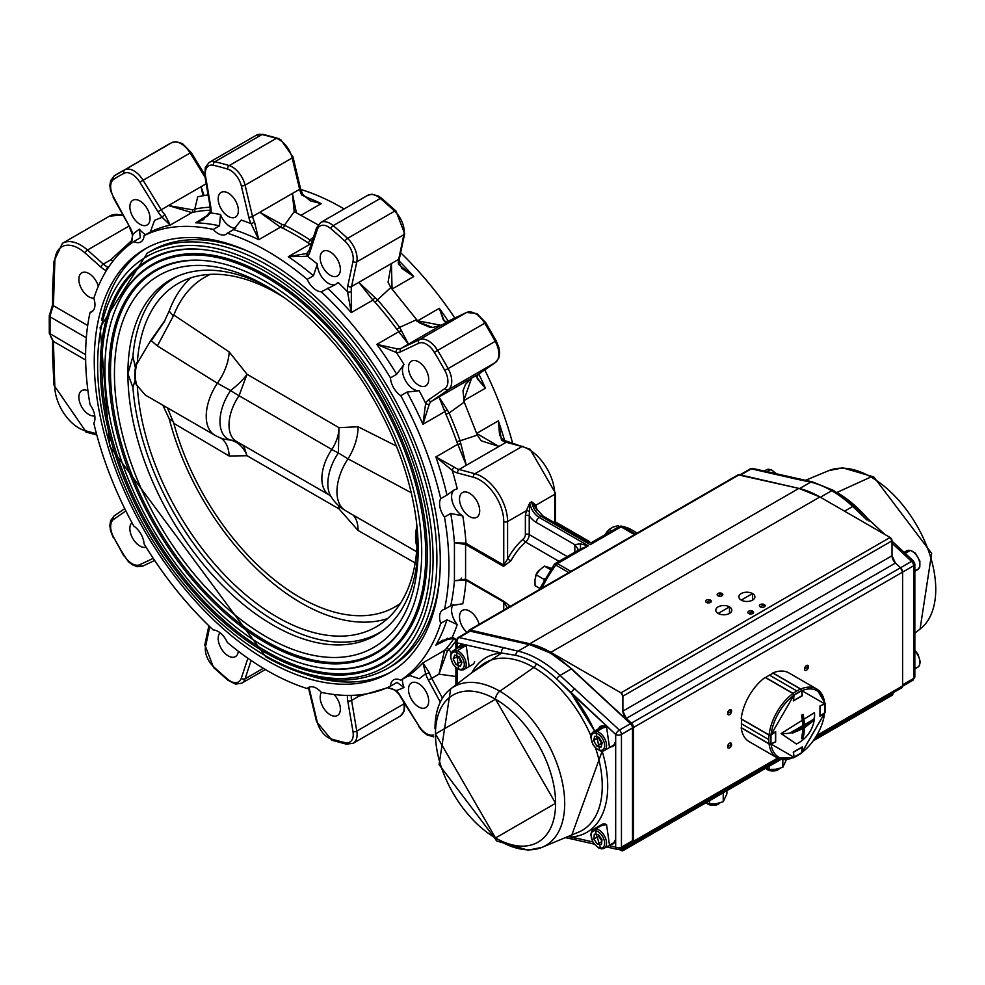 <?xml version="1.0" encoding="UTF-8"?>
<svg xmlns="http://www.w3.org/2000/svg" width="985" height="985" viewBox="0 0 985 985"><rect width="100%" height="100%" fill="white"/><g stroke="black" fill="none" stroke-linecap="round" stroke-linejoin="round"><path stroke-width="1.48" d="M467.506 544.163A198.207 114.432 60 0 1 467.161 545.382M472.357 546.958A204.831 118.262 60 0 1 472.024 548.189M487.304 555.589A214.767 123.999 60 0 1 486.885 556.771M491.441 557.978A220.345 127.213 60 0 1 491.047 559.172M492.672 558.692A221.12 127.668 60 0 1 492.266 559.874M496.871 561.118A227.646 131.436 60 0 1 496.477 562.312M500.54 563.235A232.608 134.292 60 0 1 500.158 564.43M501.784 563.949A233.383 134.748 60 0 1 501.39 565.144M502.682 564.467A239.909 138.516 60 0 1 502.35 565.698M490.345 594.275L491.047 593.856A239.909 138.516 60 0 1 490.973 593.906M344.147 208.955A256.9 148.329 -120 0 0 342.238 207.847A256.9 148.329 -120 0 0 302.296 189.92L301.114 190.597M454.848 318.02A256.9 148.329 -120 0 0 400.649 252.702M512.705 443.521A256.9 148.329 -120 0 0 484.78 369.88M503.754 610.121L503.754 602.02L507.595 608.09M442.425 640.225L435.875 645.113L452.238 637.196A2.721 1.711 115.2 0 0 453.002 638.539L455.993 640.336M445.934 648.93A2.721 2.179 -138.6 0 1 449.098 649.571L447.362 651.085L438.978 674.159L444.58 650.346L445.934 648.93A256.9 148.329 -120 0 0 453.691 638.883M453.174 604.482A15.637 9.025 60 0 0 457.249 624.576L446.956 619.787L440.714 623.394A256.9 148.329 60 0 1 400.76 680.229L407.014 676.621A256.9 148.329 -120 0 0 422.934 662.843L429.349 672.657A2.721 0.813 162.9 0 1 425.655 673.629L422.934 662.843L444.58 650.346A2.721 1.871 -134.1 0 1 447.362 651.085M454.541 489.717A15.637 9.025 60 0 0 452.546 502.436A15.637 9.025 60 0 0 462.802 515.931L450.724 513.468L444.481 517.076A256.9 148.329 60 0 1 444.481 609.333L450.724 605.726A256.9 148.329 -120 0 0 454.43 580.756L465.757 580.067L503.754 602.02A2.721 1.564 120 0 0 503.495 601.047L510.944 606.883M507.804 607.782A2.721 2.216 125.1 0 1 509.787 606.637M589.732 542.341A2.044 1.182 120 0 0 589.313 541.454A2.044 1.182 120 0 0 588.636 541.405L590.631 542.846M592.133 543.572L590.212 544.68L588.291 543.572M543.178 516.152L588.858 542.513L591.579 542.513L619.036 526.667A4.075 2.352 60 0 1 621.067 526.864L590.212 544.68L541.147 516.349A4.075 2.352 120 0 1 543.178 516.152L535.569 507.841L531.691 501.784L535.902 505.194L536.911 509.122A2.721 1.564 0 0 0 536.517 509.417M577.752 550.492L578.023 549.125L574.834 544.68L580.03 543.769L588.291 545.788L580.03 549.211A10.872 3.029 65.8 0 0 580.03 543.769M580.03 549.211L578.774 549.913M574.834 552.179L574.834 544.68L536.332 522.456A4.075 2.352 120 0 1 539.226 517.457L541.147 516.349A13.593 7.843 60 0 1 531.691 501.784L529.77 502.892L529.228 515.783A2.721 1.564 0 0 0 525.374 515.783L526.384 510.686L529.77 502.892A13.593 7.843 -120 0 0 539.226 517.457L588.291 545.788L557.436 563.605A4.075 2.352 120 0 0 555.836 565.094A85.018 49.09 120 0 0 541.885 588.107M502.793 439.889A2.721 1.416 124.4 0 0 501.439 440.024L498.348 420.854L499.604 435.05L502.793 439.889L530.102 449.258L555.491 493.239A2.721 1.564 180 0 1 554.69 494.347L535.902 505.194A2.721 2.118 -31.2 0 0 535.421 507.583M401.966 268.474L413.737 276.526L398.445 264.325A19.035 10.983 60 0 1 398.666 259.35L403.887 234.676A19.035 10.983 -120 0 0 394.64 211.159A323.511 186.781 -120 0 0 380.308 198.453A19.035 10.983 -120 0 0 377.255 196.274A19.035 10.983 -120 0 0 367.737 195.338L372.071 194.205L378.609 196.15L381.626 198.293A2.721 1.17 130.3 0 0 380.308 198.453L333.213 225.639A323.511 186.781 60 0 1 347.545 238.358L394.64 211.159A2.721 1.047 132.8 0 1 395.933 210.975L404.675 233.679A2.721 1.871 -168 0 1 403.887 234.676L356.792 261.875L351.571 286.536L391.427 263.524L392.067 288.962M401.991 268.486L399.245 263.229A2.721 1.379 174.6 0 1 398.445 264.325M396.906 329.421A256.9 148.329 -120 0 0 374.977 302.136A2.721 0.726 138.8 0 0 377.526 299.846A259.08 149.585 60 0 1 399.651 327.365L408.455 344.122L396.906 329.421L399.651 327.365L416.655 319.682L390.786 287.509L388.053 282.202L391.427 263.524L398.666 259.35A2.721 1.871 -168 0 0 399.442 258.353L399.245 263.229M416.754 319.817L417.591 320.864M448.261 321.122A256.9 148.329 60 0 0 439.298 308.317L443.398 320.051L445.565 321.504A2.721 2.068 94.5 0 0 444.592 321.738L439.298 308.317L417.665 320.802L441.071 325.296L432.686 327.463L416.901 321.356M441.071 325.296L401.215 348.308L419.376 339.714A19.035 10.983 60 0 1 428.426 340.909A19.035 10.983 60 0 1 437.623 350.414L484.719 323.228A19.035 10.983 -120 0 0 475.521 313.71A19.035 10.983 -120 0 0 466.471 312.528L441.071 325.296M396.709 374.263L404.022 364.438A15.637 9.025 60 0 0 405.697 380.973A15.637 9.025 60 0 0 419.167 390.688L407.014 392.104L400.76 395.711A15.637 9.025 60 0 1 390.466 377.871L396.709 374.263A256.9 148.329 -120 0 0 376.824 344.381L397.497 348.924A2.721 2.068 94.5 0 0 396.339 352.519L376.824 344.381L398.457 331.896A2.721 0.665 152.4 0 0 401.338 330.344M374.977 302.136L372.909 300.105L375.026 297.618L377.526 299.846L390.786 287.509M351.349 291.523A2.721 1.379 174.6 0 1 347.52 291.782A21.744 12.559 60 0 1 347.767 286.093A2.721 1.871 -168 0 0 351.571 286.536A19.035 10.983 -120 0 0 351.349 291.523L351.263 312.602L372.909 300.105L358.811 282.363L375.026 297.618M327.525 288.186A256.9 148.329 -120 0 1 351.263 312.602L347.52 291.782A265.063 153.032 60 0 0 338.064 282.387L335.466 284.579L321.282 291.794A256.9 148.329 60 0 1 390.466 377.871M307.849 252.948A2.721 2.192 45.7 0 0 307.492 253.207L307.492 253.207A2.721 2.192 45.7 0 0 307.468 256.272L288.273 256.728L307.332 253.379M310.878 245.105L307.997 242.741A2.721 1.453 123.3 0 0 309.992 239.946L312.159 241.867M318.081 224.814L294.244 211.64L284.443 225.196A259.08 149.585 60 0 1 297.224 232.066A259.08 149.585 60 0 1 309.992 239.946L313.525 237.077M330.283 275.283A14.27 8.237 60 0 1 320.95 262.712A14.27 8.237 60 0 1 323.142 251.274A14.27 8.237 60 0 1 330.283 251.975A14.27 8.237 60 0 1 339.603 264.559A14.27 8.237 60 0 1 337.412 275.985A14.27 8.237 60 0 1 330.283 275.283M335.934 284.283A15.637 9.025 60 0 1 323.93 279.666A15.637 9.025 60 0 1 317.355 264.029L313.464 275.714A256.9 148.329 -120 0 0 288.273 256.728L309.906 244.243A2.721 1.687 133.3 0 0 311.592 242.913M307.997 242.741A256.9 148.329 -120 0 0 295.34 234.923A256.9 148.329 -120 0 0 282.67 228.126A2.721 1.675 116.4 0 0 284.443 225.196L281.784 224.321A2.721 1.391 107.9 0 1 280.393 227.203L259.781 212.292L281.784 224.321M294.195 211.615L292.397 193.454L252.542 216.466A2.721 1.022 166.6 0 1 248.786 217.192L241.325 185.894A2.721 1.022 166.6 0 0 245.068 185.168L292.176 157.969A19.035 10.983 -120 0 0 279.346 139.759A19.035 10.983 -120 0 0 276.293 138.405A323.511 186.781 -120 0 0 261.961 134.563L214.865 161.749A2.721 1.958 102.8 0 0 213.499 165.308A16.314 9.419 -120 0 0 205.57 176.315A2.721 1.194 -9.7 0 1 204.818 175.662L205.323 167.253L209.251 162.39A19.035 10.983 60 0 1 214.865 161.749A323.511 186.781 60 0 1 229.197 165.591A19.035 10.983 60 0 1 232.251 166.945A19.035 10.983 60 0 1 245.068 185.168L252.542 216.466A19.035 10.983 -120 0 0 254.561 222.179L258.76 239.7L251.101 223.718A265.063 153.032 60 0 0 241.202 220.061L233.568 229.591L227.326 233.199A256.9 148.329 60 0 1 267.267 251.126A256.9 148.329 60 0 1 307.209 279.321L313.464 275.714M282.67 228.126L280.393 227.203L258.76 239.7A256.9 148.329 -120 0 0 233.568 229.591M300.45 188.258L302.58 194.267L301.656 194.981A19.035 10.983 60 0 1 299.637 189.28L292.176 157.969A2.721 1.022 166.6 0 0 292.988 156.96L300.45 188.258A2.721 1.022 166.6 0 1 299.637 189.28L292.397 193.454L296.387 212.674M254.561 222.179L251.101 223.718A21.744 12.559 60 0 1 248.786 217.192M203.242 219.778L210.261 211.59A2.721 1.736 6.1 0 0 211.049 212.994L195.756 222.819L203.772 219.47M228.286 216.392A14.27 8.237 60 0 1 218.965 203.821A14.27 8.237 60 0 1 221.145 192.383A14.27 8.237 60 0 1 228.286 193.097A14.27 8.237 60 0 1 237.607 205.668A14.27 8.237 60 0 1 235.415 217.106A14.27 8.237 60 0 1 228.286 216.392M235.858 228.089A15.637 9.025 60 0 1 220.505 214.521L219.507 225.824A256.9 148.329 -120 0 0 195.756 222.819L208.426 215.506M210.347 210.224A256.9 148.329 -120 0 0 193.762 212.132A2.721 2.179 78.6 0 0 194.784 209.079A259.08 149.585 60 0 1 210.162 207.207M193.762 212.132L191.841 212.612A2.721 1.871 74.1 0 0 192.604 209.83L194.784 209.079L197.751 196.754L208.081 194.858M172.129 142.48A2.721 2.216 63.2 0 0 171.969 142.554L175.933 141.643L182.434 143.588L191.152 152.466L190.13 152.983A19.035 10.983 -120 0 0 181.08 143.712A19.035 10.983 -120 0 0 171.882 142.603A323.511 186.781 -120 0 0 166.551 145.484L114.198 175.909A2.721 2.216 56.8 0 0 113.767 179.295A16.314 9.419 -120 0 0 113.657 197.296L110.554 190.807L109.852 185.5L110.652 180.563L114.198 175.909A2.721 2.216 56.8 0 1 114.285 175.859A323.511 186.781 60 0 1 119.456 172.683A323.511 186.781 60 0 1 124.787 169.802A19.035 10.983 60 0 1 133.985 170.91A19.035 10.983 60 0 1 143.034 180.181L161.195 209.731A19.035 10.983 -120 0 0 164.914 214.644L170.208 225.097L191.841 212.612L168.435 205.545L201.051 186.719L204.08 195.473M203.021 195.658L201.051 186.719L206.185 183.752M164.914 214.644A2.721 0.813 137.1 0 0 162.229 217.353A21.744 12.559 60 0 1 157.982 211.738L168.435 205.545L192.604 209.83M150.311 232.004A256.9 148.329 -120 0 1 170.208 225.097L162.229 217.353A265.063 153.032 60 0 0 154.546 220.406L150.311 232.004L144.069 235.612A256.9 148.329 60 0 1 213.252 229.431L219.507 225.824M130.734 243.701L132.482 238.505L132.224 233.962A2.721 0.813 -17.1 0 0 132.224 233.974A2.721 0.813 -17.1 0 0 132.901 234.282L130.968 243.529M139.956 224.284A14.27 8.237 60 0 1 130.636 211.713A14.27 8.237 60 0 1 132.815 200.275A14.27 8.237 60 0 1 139.956 200.977A14.27 8.237 60 0 1 149.277 213.56A14.27 8.237 60 0 1 147.097 224.999A14.27 8.237 60 0 1 139.956 224.284M145.78 234.615A15.637 9.025 60 0 1 139.39 229.16L140.326 237.754L133.775 241.559A15.637 9.025 60 0 0 140.855 241.941A15.637 9.025 60 0 0 144.069 235.612M113.115 260.914L110.579 259.917L113.263 260.717M123.039 215.69A36.704 21.19 -120 0 0 109.507 216.134L62.412 243.32A36.704 21.19 60 0 1 80.758 245.142A36.704 21.19 60 0 1 87.48 250.03L103.339 264.103L110.579 259.917L132.125 240.18M108.067 267.292A2.721 1.711 115.2 0 0 106.318 270.69A21.744 12.559 60 0 1 100.913 267.07A2.721 1.108 131.6 0 1 103.339 264.103A19.035 10.983 -120 0 0 108.067 267.292L108.399 267.452M53.412 289.208L52.611 288.002L54.015 261.222L54.815 262.404L53.412 305.695L87.702 325.493M302.58 194.267L310.176 200.817L321.233 203.624L301.656 194.981M476.752 433.523L498.927 446.464L466.311 465.302L456.843 441.92A256.9 148.329 -120 0 0 445.934 414.34L438.978 397.004L471.606 378.166L463.689 400.71M479.079 373.82A2.721 2.216 -124.7 0 1 478.969 373.906L477.134 376.171A2.721 2.068 -154.5 0 1 476.444 376.898A19.035 10.983 60 0 1 478.833 373.992L495.356 362.554A19.035 10.983 -120 0 0 495.221 341.401A323.511 186.781 -120 0 0 484.719 323.228L485.74 322.686L496.194 340.798L448.113 368.587A19.035 10.983 60 0 1 448.261 389.752L495.356 362.554A2.721 2.216 -124.7 0 0 495.48 362.48L478.969 373.906A2.721 2.216 -124.7 0 1 478.833 373.992L471.606 378.166L465.523 384.372M477.134 376.171L477.306 378.782L485.408 388.201L476.444 376.898M478.796 374.029A256.9 148.329 60 0 1 485.408 388.201L463.775 400.686L464.181 401.966M498.927 446.464L481.185 440.775L477.306 435.111L464.255 402.126L449.098 412.998A259.08 149.585 60 0 1 460.094 440.812L466.311 465.302L459.072 469.476L474.93 473.723L522.025 446.537L506.167 442.29L498.927 446.464M454.344 467.21A2.721 1.416 124.4 0 0 452.238 470.424L435.875 456.929L454.344 467.21A19.035 10.983 -120 0 0 459.072 469.476A2.721 1.921 105 0 0 457.643 473.022A21.744 12.559 60 0 1 452.238 470.424A265.063 153.032 60 0 1 457.249 488.831L454.06 489.988L446.956 495.049A256.9 148.329 -120 0 0 435.875 456.929L457.545 444.407L460.783 443.73M456.843 441.92A2.721 0.677 160.5 0 1 460.094 440.812L477.306 435.111M445.934 414.34L449.098 412.998L447.362 410.055A2.721 0.665 147.6 0 0 444.58 411.779L422.934 424.264L425.655 403.296A21.744 12.559 60 0 1 428.401 399.972L444.912 388.546A16.314 9.419 -120 0 0 444.789 370.409A320.79 185.205 -120 0 0 434.385 352.384A16.314 9.419 -120 0 0 426.505 344.233A16.314 9.419 -120 0 0 418.736 343.223L400.587 351.805A21.744 12.559 60 0 1 396.339 352.519A265.063 153.032 60 0 1 404.022 364.438M444.912 388.546A2.721 2.216 -124.7 0 0 448.261 389.752L431.738 401.178L438.978 397.004L447.362 410.055M428.401 399.972A2.721 2.216 -124.7 0 0 431.738 401.178A19.035 10.983 -120 0 0 429.349 404.084L422.934 424.264A256.9 148.329 -120 0 0 407.014 392.104M429.349 404.084A2.721 2.068 -154.5 0 1 425.655 403.296A265.063 153.032 60 0 0 419.167 390.688M418.613 361.864A14.27 8.237 60 0 1 427.933 374.435A14.27 8.237 60 0 1 425.742 385.874A14.27 8.237 60 0 1 418.613 385.172A14.27 8.237 60 0 1 409.28 372.589A14.27 8.237 60 0 1 411.471 361.15A14.27 8.237 60 0 1 418.613 361.864M469.599 516.608A14.27 8.237 60 0 1 460.278 504.024A14.27 8.237 60 0 1 462.47 492.586A14.27 8.237 60 0 1 469.599 493.3A14.27 8.237 60 0 1 478.932 505.871A14.27 8.237 60 0 1 476.74 517.31A14.27 8.237 60 0 1 469.599 516.608M536.332 522.456A17.668 10.207 60 0 1 529.228 515.783L529.228 534.596A6.796 3.928 -60 0 1 525.621 542.058A42.133 24.329 120 0 0 510.944 560.785L503.495 566.363L465.585 544.483L465.585 579.155L454.43 580.756L454.43 542.71L465.757 543.178L503.754 565.082L503.754 521.533A33.983 19.614 -120 0 0 479.72 479.917A33.983 19.614 -120 0 0 473.502 477.269L457.643 473.022M510.944 560.785L507.595 559.012L503.754 565.082A2.721 1.564 120 0 1 503.495 566.363M528.945 511.313A2.721 0.677 19.6 0 0 526.384 510.686L507.595 521.533A2.721 1.564 180 0 1 503.754 521.533M465.585 579.155L503.495 601.047M465.585 544.483L454.43 542.71A256.9 148.329 -120 0 0 450.724 513.468M462.642 603.78L462.802 603.879A15.637 9.025 60 0 0 462.642 603.78L450.724 605.726M440.714 623.394A15.637 9.025 60 0 1 442.807 609.949A15.637 9.025 60 0 1 444.481 609.333M444.481 517.076A15.637 9.025 60 0 1 440.714 498.656L446.956 495.049M400.76 395.711A256.9 148.329 60 0 1 440.714 498.656M321.282 291.794A15.637 9.025 60 0 1 307.209 279.321M227.326 233.199A15.637 9.025 60 0 1 225.947 234.331A15.637 9.025 60 0 1 213.252 229.431M310.25 686.828L307.209 688.577A256.9 148.329 60 0 1 227.326 642.454A15.637 9.025 60 0 0 218.141 631.483A15.637 9.025 60 0 0 213.252 629.981A256.9 148.329 60 0 1 144.069 543.917A15.637 9.025 60 0 0 133.775 526.076A256.9 148.329 60 0 1 93.821 423.119A15.637 9.025 60 0 0 90.054 404.7A256.9 148.329 60 0 1 90.054 312.454A15.637 9.025 60 0 0 91.728 311.839A15.637 9.025 60 0 0 93.821 298.381A256.9 148.329 60 0 1 133.775 241.559M90.054 312.454L93.095 310.694M53.412 305.695L53.412 304.106L53.412 305.695A42.133 24.329 120 0 0 50.05 316.825L50.05 334.161A42.133 24.329 120 0 0 53.412 341.401L54.815 386.305A33.983 19.614 -120 0 0 85.055 430.642L96.456 433.695M52.648 304.599L49.262 315.656L49.287 333.25L85.609 354.698M50.05 314.892L50.05 316.825L86.323 337.769M169.248 419.019L170.762 419.869M93.883 298.196A14.27 8.237 60 0 1 88.958 296.842A14.27 8.237 60 0 1 79.637 284.259A14.27 8.237 60 0 1 81.817 272.82A14.27 8.237 60 0 1 88.958 273.534A14.27 8.237 60 0 1 98.328 286.253M85.646 360.005L53.412 341.401L49.287 333.25M52.611 340.576L52.611 356.865L53.412 357.887M52.611 356.865L54.015 385.283L54.815 386.305M359.131 694.893L358.811 696.223L359.008 694.905M385.812 688.269L358.811 696.223L351.571 700.397L356.792 731.104L403.887 703.906L403.554 701.96M350.857 695.385A2.721 1.736 -173.9 0 1 348.579 695.41M307.209 688.577A15.637 9.025 60 0 1 308.588 687.444A15.637 9.025 60 0 1 316.394 688.22A15.637 9.025 60 0 1 321.282 692.344A256.9 148.329 60 0 0 390.466 686.176A15.637 9.025 60 0 1 393.68 679.847A15.637 9.025 60 0 1 400.76 680.229M334.038 694.524A14.27 8.237 60 0 1 337.412 715.529A14.27 8.237 60 0 1 330.283 714.814A14.27 8.237 60 0 1 321.467 692.393M238.321 651.257A14.27 8.237 60 0 1 235.415 656.638A14.27 8.237 60 0 1 228.286 655.936A14.27 8.237 60 0 1 219.323 644.449A14.27 8.237 60 0 1 220.049 632.789M146.088 547.192A14.27 8.237 60 0 1 139.956 546.047A14.27 8.237 60 0 1 130.906 534.338A14.27 8.237 60 0 1 131.941 522.69M402.483 679.231A15.637 9.025 60 0 0 404.022 687.505L397.041 682.383L390.466 686.176M387.364 687.616L396.339 690.559A21.744 12.559 60 0 1 400.587 696.173L418.736 725.723A16.314 9.419 -120 0 0 433.56 734.958M400.587 696.173L396.265 691.298A2.721 0.813 -42.9 0 1 396.339 690.559A265.063 153.032 60 0 0 404.022 687.505M418.613 706.922A14.27 8.237 60 0 1 409.28 694.351A14.27 8.237 60 0 1 411.471 682.913A14.27 8.237 60 0 1 418.613 683.615A14.27 8.237 60 0 1 427.933 696.198A14.27 8.237 60 0 1 425.742 707.636A14.27 8.237 60 0 1 418.613 706.922M407.014 676.621L410.142 675.624L419.167 678.751A265.063 153.032 60 0 0 425.655 673.629A21.744 12.559 60 0 0 428.401 680.118L431.738 678.333L442.302 697.848M455.895 676.486L438.978 674.159L431.738 678.333A19.035 10.983 -120 0 1 429.349 672.657M455.907 640.903A259.08 149.585 60 0 1 449.098 649.571L451.192 652.759M466.976 632.456A14.27 8.237 60 0 1 462.47 610.368A14.27 8.237 60 0 1 469.599 611.069A14.27 8.237 60 0 1 479.129 624.342M267.267 261.123A244.674 141.261 60 0 1 427.108 476.728A244.674 141.261 60 0 1 389.604 672.78A244.674 141.261 60 0 1 267.267 660.664A244.674 141.261 60 0 1 107.427 445.06A244.674 141.261 60 0 1 144.93 248.996A244.674 141.261 60 0 1 267.267 261.123M101.677 320.297A244.674 141.261 60 0 1 146.851 247.924M250.239 252.258A239.909 138.516 -120 0 0 151.124 250.916L147.307 253.12A239.909 138.516 60 0 1 267.267 265.002A239.909 138.516 60 0 1 423.993 476.42A239.909 138.516 60 0 1 387.228 668.667L391.033 666.463A239.909 138.516 -120 0 0 439.433 579.956M391.488 671.659A244.674 141.261 60 0 1 306.236 674.59M265.347 652.562A233.383 134.748 60 0 1 103.056 402.877A233.383 134.748 60 0 1 206.456 249.981A233.383 134.748 60 0 1 265.347 271.441A233.383 134.748 60 0 1 419.512 619.011A233.383 134.748 60 0 1 265.347 652.562M419.733 618.457A232.608 134.292 60 0 1 266.307 651.368A232.608 134.292 60 0 1 104.619 402.902A232.608 134.292 60 0 1 207.035 250.067M115.491 309.388L115.934 308.305A227.646 131.436 60 0 1 266.307 275.566A227.646 131.436 60 0 1 424.609 519.12A227.646 131.436 60 0 1 323.745 668.249L322.587 668.089A226.858 130.98 60 0 1 265.347 647.231A226.858 130.98 60 0 1 115.491 309.388A226.858 130.98 60 0 1 265.347 276.76A226.858 130.98 60 0 1 423.094 519.477A226.858 130.98 60 0 1 322.587 668.089M265.347 642.552A221.12 127.668 60 0 1 111.576 405.98A221.12 127.668 60 0 1 209.559 261.123A221.12 127.668 60 0 1 265.347 281.451A221.12 127.668 60 0 1 411.41 610.749A221.12 127.668 60 0 1 265.347 642.552M411.631 610.207A220.345 127.213 60 0 1 266.307 641.358A220.345 127.213 60 0 1 113.14 406.005A220.345 127.213 60 0 1 210.137 261.21M266.307 636.803A214.767 123.999 60 0 1 114.445 373.771A214.767 123.999 60 0 1 266.307 286.093L266.307 286.093A214.767 123.999 60 0 1 418.169 549.125A214.767 123.999 60 0 1 266.307 636.803M418.132 545.173A205.249 118.508 60 0 1 380.715 632.099A205.249 118.508 60 0 1 273.03 625.143A205.249 118.508 60 0 1 127.902 373.771A205.249 118.508 60 0 1 175.724 277.044A205.249 118.508 60 0 1 269.705 288.1M177.891 276.083A204.843 118.262 -120 0 0 132.913 356.398L127.902 373.771L132.913 387.474A204.843 118.262 -120 0 0 277.13 622.446A204.843 118.262 -120 0 0 382.623 630.708M132.913 356.398L135.413 367.811M135.204 380.198L132.913 387.474M150.779 340.441L137.309 363.157L136.472 362.763A41.419 23.911 120 0 0 136.472 385.221L137.309 385.8A198.207 114.432 60 0 0 228.052 578.466A198.207 114.432 60 0 0 376.233 626.854A198.207 114.432 60 0 0 416.938 547.241L417.775 547.623A199.389 115.122 -120 0 0 418.034 541.836M137.309 363.157A198.207 114.432 60 0 1 178.026 283.545A198.207 114.432 60 0 1 277.13 293.358A198.207 114.432 60 0 1 284.283 297.704M417.775 547.623A41.419 23.911 -60 0 1 417.123 527.997M411.238 492.734L347.988 458.85A40.779 23.406 117.7 0 0 358.084 426.764L396.376 446.02M416.754 563.851L358.084 530.484L338.975 508.851L247.026 455.723A27.186 21.732 87.3 0 0 246.607 454.651A27.186 21.732 87.3 0 0 230.625 440.135A38.169 22.039 120 0 1 219.987 421.481A38.169 22.039 120 0 1 230.625 390.54A27.186 6.513 141.8 0 0 246.607 374.891A27.186 6.513 141.8 0 0 247.026 374.275L338.975 427.662A27.186 15.625 118.4 0 1 331.822 449.468A36.026 20.796 120 0 0 329.322 495.024L236.474 441.415A36.026 20.796 120 0 1 239.047 395.736A27.186 2.98 34.5 0 1 230.625 390.54L217.377 383.227A40.779 23.677 122.6 0 0 229.16 351.891L247.026 374.275L239.047 395.736L331.822 449.468A27.186 2.881 34.3 0 0 338.384 452.94A38.169 22.039 120 0 0 327.833 483.746A38.169 22.039 120 0 0 330.898 496.403A41.456 41.456 0 0 0 345.538 510.673A41.456 23.936 120 0 1 336.956 491.687A41.456 23.936 120 0 1 347.988 458.85L338.384 452.94L338.975 427.662L358.084 426.764M330.898 496.403L329.322 495.024M137.309 385.8L145.411 395.12L214.816 435.198A41.456 41.456 0 0 0 223.927 439.088L230.625 440.135A27.186 21.99 106.8 0 1 235.267 440.886L236.474 441.415M162.821 405.18L169.174 418.748A198.207 114.432 60 0 0 387.598 618.58M163.202 405.401L164.557 407.531M173.372 421.666L169.174 418.748M243.615 445.54L247.026 455.723L229.16 456.006L173.84 423.365L167.413 407.827M229.16 456.006A40.779 24.773 120.3 0 0 220.812 438.042M400.366 603.423A190.302 109.864 60 0 1 173.557 422.38M358.084 530.484A40.779 22.421 119.7 0 0 353.11 515.044M338.778 505.798A27.186 15.194 119.8 0 1 338.975 508.851L340.133 506.955M214.816 435.198A41.456 23.936 120 0 1 206.234 416.224A41.456 23.936 120 0 1 217.377 383.227L157.354 345.92L173.816 315.065L229.16 351.891M173.557 315.729A190.302 109.864 60 0 1 210.384 274.347M173.385 316.247L169.174 311.063A198.207 114.432 60 0 1 190.868 277.832M169.174 311.063L165.221 319.472M165.32 319.583L164.569 321.11M164.655 321.184L151.345 340.687M157.354 345.92L151.345 340.773M164.495 321.036L150.84 340.379M94.794 415.83A14.27 8.237 60 0 1 88.958 414.611A14.27 8.237 60 0 1 79.637 402.04A14.27 8.237 60 0 1 81.817 390.602A14.27 8.237 60 0 1 87.924 390.774M475.632 548.854A205.249 118.508 60 0 1 475.262 550.061M461.62 578.06A205.249 118.508 60 0 1 461.091 578.774M468.146 632.062L470.202 630.055L529.77 643.759L470.202 630.055L739.329 474.684L798.897 488.388L529.77 643.759L550.812 652.341L620.969 692.849L550.812 652.341L819.926 496.957L890.095 537.465L620.969 692.849L622.889 696.173L622.889 711.133L626.312 718.422L631.41 723.138L633.466 727.509L633.466 841.313L777.633 758.081L633.466 841.313L633.466 727.509L902.592 572.125L902.592 685.929L817.107 735.29L902.592 685.929L900.536 687.936M804.462 669.037L808.488 666.71L804.462 669.037A2.856 1.65 -60 0 1 805.705 666.168A2.856 1.65 -60 0 1 807.897 665.404A2.856 1.65 -60 0 1 808.488 666.71A2.856 1.65 -60 0 1 807.244 669.578A2.856 1.65 -60 0 1 805.053 670.342A2.856 1.65 -60 0 1 804.462 669.037M727.558 713.436L731.596 711.108L727.558 713.436A2.856 1.65 -60 0 1 728.814 710.567A2.856 1.65 -60 0 1 731.005 709.791A2.856 1.65 -60 0 1 731.596 711.108L729.577 709.939L731.596 711.108A2.856 1.65 -60 0 1 730.353 713.977A2.856 1.65 -60 0 1 728.149 714.741A2.856 1.65 -60 0 1 727.558 713.436M727.558 746.728L731.596 744.401L727.558 746.728A2.856 1.65 -60 0 1 728.814 743.86A2.856 1.65 -60 0 1 731.005 743.096A2.856 1.65 -60 0 1 731.596 744.401L729.577 743.232L731.596 744.401A2.856 1.65 -60 0 1 730.353 747.27A2.856 1.65 -60 0 1 728.149 748.034A2.856 1.65 -60 0 1 727.558 746.728M729.491 606.883L718.139 613.433L729.491 606.883L729.491 613.433L729.491 606.883A8.015 4.629 180 0 1 731.83 610.158A8.015 4.629 180 0 1 726.881 614.443A8.015 4.629 180 0 1 718.139 613.433A8.015 4.629 180 0 1 715.799 610.158A8.015 4.629 180 0 1 720.749 605.886A8.015 4.629 180 0 1 729.491 606.883M752.552 593.573L741.212 600.124L752.552 593.573L752.552 600.124L752.552 593.573A8.015 4.629 180 0 1 754.904 596.848A8.015 4.629 180 0 1 749.954 601.121A8.015 4.629 180 0 1 741.212 600.124A8.015 4.629 180 0 1 738.861 596.848A8.015 4.629 180 0 1 743.81 592.564A8.015 4.629 180 0 1 752.552 593.573M710.456 600.124L706.417 602.451L710.456 600.124A2.856 1.65 180 0 1 711.293 601.281A2.856 1.65 180 0 1 709.532 602.808A2.856 1.65 180 0 1 706.417 602.451A2.856 1.65 180 0 1 705.58 601.281A2.856 1.65 180 0 1 707.341 599.766A2.856 1.65 180 0 1 710.456 600.124L710.456 602.451L710.456 600.124M721.993 593.462L717.954 595.79L721.993 593.462A2.856 1.65 180 0 1 722.83 594.62A2.856 1.65 180 0 1 721.069 596.147A2.856 1.65 180 0 1 717.954 595.79A2.856 1.65 180 0 1 717.117 594.62A2.856 1.65 180 0 1 718.878 593.105A2.856 1.65 180 0 1 721.993 593.462L721.993 595.79L721.993 593.462M752.749 611.217L748.711 613.544L752.749 611.217A2.856 1.65 180 0 1 753.587 612.387A2.856 1.65 180 0 1 751.826 613.901A2.856 1.65 180 0 1 748.711 613.544A2.856 1.65 180 0 1 747.874 612.387A2.856 1.65 180 0 1 749.634 610.86A2.856 1.65 180 0 1 752.749 611.217L752.749 613.544L752.749 611.217M764.274 604.556L760.248 606.883L764.274 604.556A2.856 1.65 180 0 1 765.111 605.726A2.856 1.65 180 0 1 763.35 607.24A2.856 1.65 180 0 1 760.248 606.883A2.856 1.65 180 0 1 759.41 605.726A2.856 1.65 180 0 1 761.171 604.199A2.856 1.65 180 0 1 764.274 604.556L764.274 606.883L764.274 604.556M738.085 474.832L798.897 488.388L819.926 496.957L890.095 537.465L892.016 540.802L892.016 555.749L895.439 563.038L900.536 567.754L902.592 572.125L902.592 685.929A4.075 2.352 -120 0 1 901.743 687.801L815.814 737.408M892.976 693.403L815.272 738.27L892.976 693.403A4.075 2.352 -120 0 1 892.139 695.275L813.708 740.548M633.466 841.313L631.41 843.308A4.075 2.352 60 0 0 632.616 843.172A4.075 2.352 60 0 0 633.466 841.313M623.85 847.137L623.85 848.774L620.969 850.449L619.306 849.489L620.969 850.449A4.075 2.352 60 0 0 623.012 850.646A4.075 2.352 60 0 0 623.85 848.774L623.85 847.137M819.926 496.957A103.302 59.642 -120 0 0 798.897 488.388L529.77 643.759A103.302 59.642 60 0 1 550.812 652.341L819.926 496.957M892.016 555.749L622.889 711.133L622.889 696.173L892.016 540.802L892.016 555.749A6.796 3.928 -120 0 0 895.439 563.038L626.312 718.422A6.796 3.928 60 0 1 622.889 711.133L892.016 555.749M900.536 567.754L631.41 723.138L626.312 718.422L895.439 563.038L900.536 567.754L631.41 723.138A4.075 2.352 60 0 1 633.466 727.509L902.592 572.125A4.075 2.352 -120 0 0 900.536 567.754L895.082 562.694L900.536 567.754A4.075 2.352 60 0 1 902.592 572.125L913.649 565.747L913.649 678.443L902.592 684.821L913.649 678.443A4.075 2.352 0 0 0 914.843 676.781A4.075 2.352 180 0 1 913.649 678.443A4.075 2.352 60 0 1 912.799 680.315A4.075 2.352 -120 0 0 913.649 678.443L913.649 565.747A4.075 2.352 -120 0 0 911.593 561.376L900.536 567.754L911.593 561.376A4.075 1.576 -47.2 0 1 913.526 561.093A4.075 1.576 132.8 0 0 911.593 561.376A4.075 2.352 60 0 1 913.649 565.747A4.075 2.352 0 0 0 914.843 564.073A4.075 2.352 180 0 1 913.649 565.747L902.592 572.125M779.554 758.893L623.85 848.774L779.554 758.893M468.158 631.779A4.075 2.352 60 0 1 468.995 630.191A4.075 2.352 60 0 1 470.202 630.055L739.329 474.684A4.075 2.352 -120 0 0 738.122 474.819L469.02 630.178M892.016 540.802A2.721 1.564 -120 0 0 890.095 537.465L620.969 692.849A2.721 1.564 60 0 1 622.889 696.173L892.016 540.802M806.469 665.54L808.488 666.71L806.469 665.54M836.942 492.451L870.9 476.999A91.716 52.956 -120 0 0 828.607 470.695A91.716 52.956 60 0 1 870.9 476.999L836.942 492.451M805.398 480.348L828.607 470.695L842.667 467.838L873.793 476.925A6.796 3.928 120 0 0 870.9 476.999A6.796 3.928 -60 0 1 873.793 476.925L931.675 553.373L920.064 629.107A91.716 52.956 -120 0 0 935.75 589.325A91.716 52.956 -120 0 0 870.9 476.999A91.716 52.956 60 0 1 929.84 554.69A91.716 52.956 60 0 1 920.064 629.107L914.843 633.096M837.275 492.66A96.801 55.886 60 0 1 867.403 518.307A96.801 55.886 60 0 0 837.275 492.66M739.994 474.832L750.127 468.983L753.069 468.54L812.416 481.862A4.075 2.93 102.8 0 0 810.68 482.17L795.917 479.005A4.075 2.93 -77.2 0 1 797.653 478.698A4.075 2.93 102.8 0 0 795.917 479.005L751.333 468.848A4.075 2.352 -120 0 0 750.127 468.983A4.075 2.352 60 0 1 751.333 468.848A4.075 2.93 -77.2 0 1 753.069 468.54A4.075 2.93 102.8 0 0 751.333 468.848L740.683 474.992L751.333 468.848L810.68 482.17A4.075 2.93 -77.2 0 1 812.416 481.862L833.741 490.518A4.075 2.352 120 0 0 831.697 490.715A102.625 59.248 60 0 1 852.727 506.45L844.551 511.178L852.727 506.45L867.009 520.055A4.075 1.576 -47.2 0 1 868.955 519.76A4.075 1.576 132.8 0 0 867.009 520.055L852.727 506.45A102.625 59.248 -120 0 0 831.697 490.715A102.625 59.248 -120 0 0 810.68 482.17L799.611 488.56L810.68 482.17A102.625 59.248 60 0 1 831.697 490.715L820.407 497.24L831.697 490.715A4.075 2.352 -60 0 1 833.741 490.518A4.075 2.352 -60 0 1 834.467 491.503M892.016 543.227L911.593 561.376L892.016 543.227M833.741 490.518L854.66 506.167A4.075 1.576 132.8 0 0 852.727 506.45A4.075 1.576 -47.2 0 1 854.66 506.167A4.075 1.576 -47.2 0 1 854.894 506.795M884.678 534.338L868.955 519.76A4.075 1.576 -47.2 0 1 869.066 521.09M902.58 686.213L912.799 680.315A4.075 2.352 60 0 1 911.593 680.45M496.945 841.067L528.071 850.166L542.132 847.297A91.716 52.956 -120 0 0 560.65 775.17A91.716 52.956 -120 0 0 499.838 691.224A6.796 3.928 120 0 0 495.541 699.227A84.956 49.053 60 0 1 555.614 803.28A84.956 49.053 60 0 1 495.541 837.964L435.469 733.911L495.541 699.227L555.614 803.28L495.541 837.964A84.956 49.053 60 0 1 435.469 733.911A84.956 49.053 60 0 1 495.541 699.227A6.796 3.928 -60 0 1 499.838 691.224A91.716 52.956 60 0 1 560.65 775.17A91.716 52.956 60 0 1 542.132 847.297A91.716 52.956 60 0 1 499.838 840.993A6.796 3.928 -60 0 1 496.945 841.067A6.796 3.928 -60 0 1 495.541 837.964A6.796 3.928 120 0 0 496.945 841.067L439.064 764.619L450.674 688.884A91.716 52.956 60 0 1 499.838 691.224L533.808 667.461L499.838 691.224A91.716 52.956 -120 0 0 450.674 688.884L481.924 664.998A96.801 55.886 -120 0 1 533.808 667.461A4.075 2.352 120 0 0 536.271 663.668A99.707 57.561 60 0 1 556.697 678.961L615.687 734.441L615.687 847.137L608.853 845.586L615.687 847.137A4.075 2.352 0 0 0 621.449 847.137L621.449 734.441L632.505 728.05L632.505 840.759L621.449 847.137L621.449 734.441A4.075 2.352 180 0 1 615.687 734.441L615.687 847.137A4.075 2.93 102.8 0 0 617.669 849.452A4.075 2.93 -77.2 0 1 615.687 847.137A4.075 2.352 180 0 0 621.449 847.137A4.075 2.352 60 0 1 620.612 849.008A4.075 2.352 60 0 1 619.405 849.144A4.075 2.93 -77.2 0 1 617.669 849.452L606.538 846.915M578.454 832.19A96.801 55.886 -120 0 0 595.543 747.997A96.801 55.886 -120 0 1 578.454 832.19L542.132 847.297M455.895 649.066L455.895 641.21A4.075 2.352 180 0 1 457.089 639.548A4.075 2.352 60 0 1 457.939 637.677A4.075 2.352 60 0 1 459.145 637.541A4.075 2.93 -77.2 0 0 457.089 642.873A4.075 2.352 180 0 1 455.895 641.21A4.075 2.352 0 0 0 457.089 642.873L501.673 653.03L471.864 672.681A100.852 58.226 60 0 1 501.673 653.03A4.075 2.93 -77.2 0 1 503.729 647.699L459.145 637.541L470.202 631.163L529.302 644.621L518.012 651.147L459.145 637.541A4.075 2.93 102.8 0 0 457.089 642.873L457.089 648.376L457.089 642.873L501.673 653.03L515.844 655.37A99.707 57.561 60 0 1 536.271 663.668A4.075 2.352 -60 0 1 533.808 667.461A96.801 55.886 -120 0 1 590.889 735.82A96.801 55.886 -120 0 0 533.808 667.461A96.801 55.886 -120 0 0 481.924 664.998M434.988 728.666A91.716 52.956 60 0 1 450.674 688.884M457.089 683.984L457.089 668.569L457.089 683.984M466.508 646.074L458.296 647.687A11.968 6.907 -120 0 1 466.225 645.901L469.168 666.525M592.761 841.916L571.103 836.991L602.167 751.161A100.852 58.226 60 0 1 571.103 836.991L567.742 836.647L571.103 836.991A4.075 2.93 102.8 0 0 573.085 839.294A4.075 2.93 -77.2 0 1 571.103 836.991L592.761 841.916M594.595 731.03L571.103 693.12A100.852 58.226 60 0 1 594.595 731.03M606.834 727.09L598.621 728.703A11.968 6.907 -120 0 1 606.551 726.918L609.506 747.541M609.506 845.204L606.551 824.58L598.621 826.366M470.731 631.287L529.302 644.621A102.625 59.248 60 0 1 550.332 653.166A102.625 59.248 60 0 1 571.349 668.901L630.462 723.692L619.405 730.07L560.059 675.414L571.349 668.901A102.625 59.248 -120 0 0 529.302 644.621L518.012 651.147A102.625 59.248 60 0 1 560.059 675.414L571.349 668.901L630.794 723.864L571.694 669.074M574.821 688.749A4.075 1.576 132.8 0 0 571.103 693.12L615.687 734.441A4.075 1.576 -47.2 0 1 619.405 730.07L560.059 675.414A102.625 59.248 -120 0 0 518.012 651.147A4.075 2.93 102.8 0 0 515.844 655.37A99.707 57.561 60 0 1 556.697 678.961A4.075 1.576 -47.2 0 1 560.059 675.414A4.075 1.576 132.8 0 0 556.697 678.961L571.103 693.12A4.075 1.576 -47.2 0 1 574.821 688.749M632.505 728.05A4.075 2.352 -120 0 0 630.462 723.692L619.405 730.07A4.075 2.352 60 0 1 621.449 734.441L632.702 727.78L632.505 840.205M574.821 838.986A4.075 2.93 -77.2 0 1 573.085 839.294L594.189 844.108M503.729 647.699A4.075 2.93 102.8 0 0 501.673 653.03L515.844 655.37A4.075 2.93 -77.2 0 1 518.012 651.147L503.729 647.699M529.832 644.744L470.485 631.114M457.939 637.677A4.075 2.352 -120 0 1 459.145 637.541L470.202 631.163A4.075 2.352 -120 0 0 468.995 631.299L457.939 637.677L455.895 641.21M620.612 849.008L631.656 842.631A4.075 2.352 -120 0 0 632.505 840.759L621.449 847.137A4.075 2.352 -120 0 1 620.612 849.008L617.669 849.452M459.121 647.207A11.549 6.673 60 0 1 460.734 645.495A11.549 6.673 60 0 1 466.373 645.988M599.459 728.223A11.549 6.673 60 0 1 601.072 726.511A11.549 6.673 60 0 1 606.698 727.004M611.734 746.248A11.143 6.439 -120 0 0 614.702 744.02M614.271 745.153A11.549 6.673 60 0 1 613.002 746.298A11.549 6.673 60 0 1 610.712 746.839M614.271 842.815A11.549 6.673 60 0 1 613.002 843.973A11.549 6.673 60 0 1 610.712 844.502M611.734 843.923A11.143 6.439 -120 0 0 614.702 841.683M459.515 646.985A11.549 6.673 60 0 1 460.931 645.384M462.938 644.99A11.143 6.439 -120 0 0 460.524 646.394M621.449 734.441A4.075 2.352 -120 0 0 619.405 730.07A4.075 1.576 132.8 0 0 615.687 734.441A4.075 2.352 0 0 0 621.449 734.441M914.843 668.926L917.638 667.301A10.872 6.279 -120 0 0 914.843 651.073A10.872 6.279 60 0 1 917.638 667.301A10.872 6.279 60 0 1 915.262 667.793M905.19 553.361L910.165 550.48A10.872 6.279 -120 0 0 906.766 550.8A10.872 6.279 60 0 1 910.165 550.48L905.19 553.361M912.196 551.341A10.872 6.279 -120 0 0 910.165 550.48A10.872 6.279 60 0 1 918.845 559.591A10.872 6.279 60 0 1 917.638 569.638A10.872 6.279 -120 0 0 919.3 560.921A10.872 6.279 -120 0 0 912.196 551.341M904.095 552.339L906.766 550.8L910.768 550.381A1.354 0.96 104.6 0 0 910.165 550.48A1.354 0.96 -75.4 0 1 910.768 550.381L915.336 553.151L919.891 561.056L919.818 566.966L917.638 569.638A10.872 6.279 60 0 1 914.843 570.081M775.688 473.687A10.872 6.279 -120 0 0 770.627 469.722L767.13 471.741L770.627 469.722A10.872 6.279 -120 0 0 766.441 469.783A10.872 6.279 60 0 1 770.627 469.722A1.354 0.899 -68.8 0 1 771.28 469.636A1.354 0.899 111.2 0 0 770.627 469.722A10.872 6.279 60 0 1 775.688 473.687M723.236 801.716L726.893 793.836L726.893 790.672L726.893 793.836L723.236 801.716L723.236 792.79L723.236 801.716L716.403 803.662L723.236 801.716M709.582 803.822L716.403 803.662L709.582 803.822L706.159 802.64L709.582 803.822L709.582 800.657L709.582 803.822M769.174 769.42L775.995 769.26L782.829 767.303L782.829 759.607L782.829 767.303L786.473 759.435L782.829 767.303L775.995 769.26L769.174 769.42L765.751 768.238L769.174 769.42L769.174 766.256L769.174 769.42M605.578 824.088A10.872 6.279 -120 0 0 604.458 823.879L595.814 828.878A10.872 6.279 60 0 1 606.551 843.234A10.872 6.279 60 0 1 604.298 848.208L612.953 843.209A10.872 6.279 -120 0 0 614.96 840.328M601.921 848.701A10.872 6.279 -120 0 0 604.298 848.208A10.872 6.279 60 0 1 601.921 848.701A1.354 1.034 -85.6 0 1 600.579 848.023L595.236 830.675L600.579 848.023A9.518 5.491 60 0 1 591.726 838.863A9.518 5.491 60 0 1 595.236 830.675A1.354 1.034 -85.6 0 1 595.814 828.878L604.458 823.879A10.872 6.279 -120 0 0 602.081 824.383L593.426 829.37A10.872 6.279 60 0 1 595.814 828.878A10.872 6.279 -120 0 0 593.426 829.37L591.677 831.155L590.778 834.8L592.982 842.298L598.19 847.74L601.429 848.824L604.298 848.208A10.872 6.279 -120 0 0 605.221 837.472A10.872 6.279 -120 0 0 595.814 828.878A1.354 1.034 94.4 0 0 595.236 830.675A9.518 5.491 60 0 1 604.076 839.823A9.518 5.491 60 0 1 600.579 848.023A1.354 1.034 94.4 0 0 601.429 848.824M601.86 840.894L598.621 836.253L593.82 839.023L594.324 834.221L598.412 834.529L601.995 839.663L601.478 844.477L597.39 844.157L593.82 839.023L594.324 834.221L598.412 834.529L601.995 839.663L601.478 844.477M598.757 835.021L598.621 836.253L593.82 839.023L597.39 844.157L601.786 841.621M596.836 731.387A10.872 6.279 60 0 1 605.516 740.498A10.872 6.279 60 0 1 604.298 750.545A10.872 6.279 60 0 1 600.899 750.865A1.354 0.96 -75.4 0 1 599.68 750.201L596.122 733.16L599.68 750.201A1.354 0.96 104.6 0 0 600.308 750.964L604.298 750.545A10.872 6.279 -120 0 0 605.516 740.498A10.872 6.279 -120 0 0 596.836 731.387L605.344 726.474L596.836 731.387A1.354 0.96 104.6 0 0 596.122 733.16A9.518 5.491 60 0 1 604.396 743.367A9.518 5.491 60 0 1 599.68 750.201A9.518 5.491 60 0 1 591.419 739.981A9.518 5.491 60 0 1 596.122 733.16A1.354 0.96 -75.4 0 1 596.836 731.387A10.872 6.279 -120 0 0 593.426 731.707A10.872 6.279 60 0 1 596.836 731.387M604.298 750.545L612.953 745.546A10.872 6.279 -120 0 0 614.96 742.665M604.618 726.228A10.872 6.279 -120 0 0 602.081 726.708L593.426 731.707L591.653 733.517L590.778 737.236L592.97 744.611L595.74 748.181L600.308 750.964M602.204 742.801L601.072 747.122L596.775 746.002L601.589 743.232L598.412 737.79L593.61 740.56L594.731 736.238L599.028 737.359L602.204 742.801L601.072 747.122L596.775 746.002L593.61 740.56L594.731 736.238L599.028 737.359M602.155 742.986A5.454 3.152 60 0 1 598.892 737.322M598.56 737.236L593.61 740.56L596.775 746.002L602.057 743.355M463.972 669.517A10.872 6.279 -120 0 0 465.376 659.999A10.872 6.279 -120 0 0 457.286 650.629A1.354 0.899 111.2 0 0 456.486 652.365A9.518 5.491 60 0 1 464.218 663.237A9.518 5.491 60 0 1 458.665 668.95A1.354 0.899 111.2 0 0 459.133 669.665L463.972 669.517A10.872 6.279 60 0 1 459.786 669.591A1.354 0.899 -68.8 0 1 458.665 668.95A9.518 5.491 60 0 1 450.933 658.091A9.518 5.491 60 0 1 456.486 652.365L458.665 668.95L456.486 652.365A1.354 0.899 -68.8 0 1 457.286 650.629A10.872 6.279 -120 0 0 453.1 650.691A10.872 6.279 60 0 1 457.286 650.629L465.708 645.766L457.286 650.629A10.872 6.279 60 0 1 466.225 664.543A10.872 6.279 60 0 1 463.972 669.517L472.628 664.53A10.872 6.279 -120 0 0 474.622 661.649M464.28 645.212A10.872 6.279 -120 0 0 461.756 645.692L453.1 650.691L451.339 652.489L450.453 656.182L452.571 663.484L455.415 667.177L459.133 669.665M454.75 655.05L459.145 656.761L461.965 662.363L460.401 666.266L456.006 664.567L453.186 658.953L454.75 655.05L459.145 656.761L461.965 662.363L460.401 666.266L456.006 664.567L460.808 661.785L458.062 656.342M457.853 656.256L453.186 658.953L456.006 664.567L460.808 661.785L461.891 662.203M802.344 746.901L801.827 752.565L824.63 713.066L819.976 716.341L819.976 705.913L824.63 703.819L801.827 690.657L802.344 695.73L793.307 700.951L793.824 695.275L771.021 734.773L775.675 731.498L775.675 741.927L771.021 744.02L793.824 757.182L793.307 752.109L802.344 746.901M777.017 757.736A39.696 22.914 120 0 1 769.063 743.909L771.021 744.02A38.329 22.126 -60 0 0 793.824 757.182L792.974 757.711A39.696 22.914 -60 0 1 777.017 757.736A39.696 22.914 -60 0 1 769.063 743.909L741.2 727.817A39.696 22.914 120 0 0 749.142 741.643L777.017 757.736L793.565 757.81M772.88 672.927L800.756 689.02A39.696 22.914 -60 0 1 816.713 688.995A39.696 22.914 -60 0 1 824.654 702.822L824.63 703.819A38.329 22.126 -60 0 0 801.827 690.657L800.756 689.02A39.696 22.914 120 0 1 816.713 688.995L788.837 672.903A39.696 22.914 120 0 0 772.88 672.927M800.78 689.044L796.779 686.73M741.2 718.828L769.063 734.921A39.696 22.914 -60 0 1 792.974 693.514L765.099 677.421A39.696 22.914 120 0 0 741.2 718.828M793.824 695.275L792.974 693.514A39.696 22.914 120 0 0 769.063 734.921L771.021 734.773A38.329 22.126 -60 0 1 793.824 695.275M801.827 752.565L800.756 753.217L801.827 752.565A38.329 22.126 -60 0 0 824.63 713.066L824.654 711.81L824.63 713.066M781.105 733.579A31.963 18.456 0 0 0 789.748 733.136L813.782 719.259A31.963 18.456 0 0 0 814.583 715.147A31.963 18.456 180 0 1 813.782 719.259L789.748 733.136A31.963 18.456 180 0 1 781.105 733.579L796.372 743.995A31.963 31.963 0 0 0 814.484 712.623L781.105 733.579M814.546 714.26A31.963 18.456 180 0 1 814.583 715.147M804.486 726.105L812.514 719.826L812.539 720.638A51.996 30.018 -0 0 0 813.782 719.259L789.748 733.136A51.996 30.018 -0 0 0 792.149 732.421L792.174 731.572L803.046 726.942A51.983 30.018 -120 0 0 801.618 715.208L803.058 714.371A51.983 30.018 60 0 1 804.486 726.105L803.058 725.28L803.058 714.371L801.618 715.208L803.046 726.942L792.174 731.572L792.149 732.421A51.996 30.018 180 0 1 789.748 733.136L813.782 719.259A51.996 30.018 180 0 1 812.539 720.638L812.514 721.488L804.486 727.767A51.983 30.018 60 0 1 803.058 737.851L801.618 738.688A51.983 30.018 -120 0 0 803.046 728.604L792.174 733.234L792.149 732.421L792.174 733.234L801.618 727.78L792.174 733.234L803.046 728.604L801.618 727.78L803.046 728.604L801.618 738.688L803.058 737.851L803.058 726.942L812.514 721.488L812.539 720.638L812.514 719.826L804.486 726.105L803.058 714.371L803.058 725.28L804.486 726.105M804.486 727.767L812.514 721.488L803.058 726.942L804.486 727.767L803.058 726.942L803.058 737.851L804.486 727.767M796.865 690.953A39.696 22.914 -60 0 1 800.608 689.081L773.213 673.272A39.696 22.914 120 0 0 769.47 675.144L796.865 690.953L769.47 675.144A39.696 22.914 120 0 0 765.727 677.594L793.122 693.415A39.696 22.914 -60 0 1 796.865 690.953A39.696 22.914 120 0 0 793.122 693.415L794.021 695.127L801.63 690.731L802.122 695.632L793.516 700.606L794.021 695.127A38.329 22.126 -60 0 1 797.825 692.627A38.329 22.126 -60 0 1 801.63 690.731L800.608 689.081A39.696 22.914 120 0 0 796.865 690.953M768.792 739.575A39.696 22.914 -60 0 1 769.051 735.105L741.656 719.284A39.696 22.914 120 0 0 741.409 723.753L768.792 739.575L741.409 723.753A39.696 22.914 120 0 0 741.656 727.927L769.051 743.749A39.696 22.914 -60 0 1 768.792 739.575A39.696 22.914 120 0 0 769.051 743.749L770.984 743.81L770.984 735.019L775.478 731.855L775.478 741.791L770.984 743.81A38.329 22.126 -60 0 1 770.726 739.575A38.329 22.126 -60 0 1 770.984 735.019L769.051 735.105A39.696 22.914 120 0 0 768.792 739.575M800.633 689.106L801.273 689.475M824.654 704.029L824.654 712.82L820.173 715.984L820.173 706.048L824.654 704.029A38.329 22.126 -60 0 1 824.654 712.82L824.679 711.626M769.716 744.131L765.727 741.828M800.608 753.328L794.021 757.108L793.516 752.208L802.122 747.246L801.63 752.712A38.329 22.126 -60 0 1 794.021 757.108L793.122 757.65L794.021 757.108M719.346 803.095A6.846 3.952 180 0 1 708.338 804.179A6.846 3.952 180 0 1 707.008 803.095M706.27 802.689A7.437 4.297 0 0 0 707.919 804.142A7.437 4.297 0 0 0 719.961 802.861M718.496 803.243A6.846 3.952 180 0 1 718.016 803.563A6.846 3.952 180 0 1 708.055 803.391M719.493 802.984A8.151 4.703 180 0 1 718.939 803.341A8.151 4.703 180 0 1 706.713 802.886M779.024 768.706A6.846 3.952 180 0 1 768.005 769.778A6.846 3.952 180 0 1 766.687 768.706M765.973 768.337A7.437 4.297 0 0 0 767.586 769.741A7.437 4.297 0 0 0 779.677 768.411M774.075 769.482L773.459 769.519M778.236 768.805A6.846 3.952 180 0 1 777.694 769.162A6.846 3.952 180 0 1 767.783 769.026M779.246 768.534A8.151 4.703 180 0 1 778.618 768.953A8.151 4.703 180 0 1 766.465 768.546M619.38 526.482L617.964 525.67L612.879 527.16L609.161 529.45L611.685 530.903M605.787 534.683L609.161 529.45M605.406 534.535A6.796 3.928 -60 0 1 608.545 530.226M550.516 569.662L544.385 566.129L539.608 570.081L536.197 574.821L534.953 579.833L535.077 585.644L539.854 588.402M544.964 578.601L543.954 579.303L536.197 574.821M543.954 579.303L544.052 580.214M551.465 568.271L544.385 566.129M535.372 577.419A6.796 3.928 -60 0 1 539.94 569.736M303.762 196.175A256.9 148.329 60 0 1 321.233 203.624L301.262 215.161M568.788 572.568L555.836 565.094A4.075 0.653 -143.5 0 0 554.161 564.504L539.275 589.609M570.881 571.374L557.436 563.605A4.075 2.352 -120 0 0 555.405 563.408A4.075 4.075 0 0 0 554.161 564.504M457.249 624.576A265.063 153.032 60 0 1 452.238 637.196A21.744 12.559 60 0 1 453.666 637.935A21.744 12.559 60 0 1 456.215 639.659M447.843 638.194L435.875 645.113A256.9 148.329 -120 0 0 446.956 619.787M536.911 509.122L536.911 510.021M635.633 533.981L622.668 526.507A85.018 49.09 120 0 1 631.767 529.881L621.855 526.199A4.075 3.263 101 0 1 622.668 526.507A4.075 2.352 120 0 0 621.067 526.864L634.512 534.633M578.023 549.125L577.456 550.874M473.502 477.269A2.721 1.921 105 0 1 474.93 473.723A36.704 21.19 60 0 1 481.64 476.58A36.704 21.19 60 0 1 507.595 521.533L507.595 559.012A44.854 25.893 -60 0 1 523.22 539.066A2.721 1.133 48.8 0 0 525.621 542.058L559 561.327M523.22 539.066A4.075 2.352 120 0 0 525.374 534.596A2.721 1.564 0 0 1 529.228 534.596L567.262 556.562M399.159 261.013A256.9 148.329 60 0 1 413.737 276.526L392.116 289.011M345.07 241.263A2.721 1.047 132.8 0 1 347.545 238.358A19.035 10.983 60 0 1 356.792 261.875A2.721 1.871 -168 0 1 352.987 261.419A16.314 9.419 -120 0 0 345.07 241.263A320.79 185.205 -120 0 0 330.849 228.668A16.314 9.419 -120 0 0 328.227 226.796A16.314 9.419 -120 0 0 317.244 229.727L309.782 252.406A21.744 12.559 60 0 1 307.468 256.272A265.063 153.032 60 0 1 317.355 264.029M367.737 195.338L320.642 222.524A19.035 10.983 60 0 1 330.147 223.472A19.035 10.983 60 0 1 333.213 225.639A2.721 1.17 130.3 0 0 330.849 228.668M320.642 222.524L316.579 227.769A2.721 1.97 18.2 0 0 317.244 229.727M448.581 320.987A2.721 2.216 64.7 0 0 448.31 321.11A19.035 10.983 60 0 1 444.592 321.738M347.767 286.093L352.987 261.419M316.579 227.769L309.118 250.449A2.721 1.97 18.2 0 0 309.782 252.406M292.988 156.96L280.713 139.624L277.524 138.22A2.721 1.884 107.1 0 0 276.293 138.405L229.197 165.591A2.721 1.884 107.1 0 0 227.707 169.112A320.79 185.205 -120 0 0 213.499 165.308M241.325 185.894A16.314 9.419 -120 0 0 230.33 170.282A16.314 9.419 -120 0 0 227.707 169.112M263.118 134.354A2.721 1.958 102.8 0 0 261.961 134.563A19.035 10.983 -120 0 0 256.346 135.204L263.118 134.354L277.524 138.22M204.818 175.662L210.039 206.357A2.721 1.194 -9.7 0 0 210.79 207.01A21.744 12.559 60 0 1 211.049 212.994A265.063 153.032 60 0 1 220.505 214.521M205.57 176.315L210.79 207.01M205.102 177.349L190.13 152.983L139.821 182.188A16.314 9.419 -120 0 0 132.064 174.234A16.314 9.419 -120 0 0 124.172 173.286A320.79 185.205 -120 0 0 113.767 179.295M124.172 173.286A2.721 2.216 63.2 0 1 124.787 169.802L171.882 142.603A2.721 2.216 63.2 0 1 171.969 142.554L166.551 145.484M157.982 211.738L139.821 182.188M113.189 197.48L130.168 227.794A21.744 12.559 60 0 1 132.901 234.282A265.063 153.032 60 0 1 139.39 229.16M113.657 197.296L130.168 227.794M100.913 267.07L85.055 252.997A2.721 1.108 131.6 0 1 87.48 250.03L128.739 226.218M85.055 252.997A33.983 19.614 -120 0 0 78.837 248.466A33.983 19.614 -120 0 0 54.815 262.404M466.841 312.368A2.721 2.216 64.7 0 0 466.471 312.528L419.376 339.714A2.721 2.216 64.7 0 0 418.736 343.223M434.385 352.384L437.623 350.414A323.511 186.781 60 0 1 448.113 368.587L444.789 370.409M495.689 362.308A2.721 2.216 -124.7 0 1 495.48 362.48L498.841 357.949L499.654 353.012L498.952 347.705L496.194 340.798M476.691 433.363L498.348 420.854A256.9 148.329 60 0 1 504.763 441.071M507.361 442.093A2.721 1.921 105 0 0 506.167 442.29A19.035 10.983 60 0 1 501.439 440.024M554.69 522.801L554.69 494.347A36.704 21.19 -120 0 0 528.748 449.394A36.704 21.19 -120 0 0 522.025 446.537A2.721 1.921 105 0 1 523.232 446.34M397.497 348.924A19.035 10.983 -120 0 0 401.215 348.308A2.721 2.216 64.7 0 0 400.587 351.805M555.491 522.272L588.636 541.405M462.802 515.931A265.063 153.032 60 0 1 466.028 543.301M525.374 534.596L525.374 515.783M466.028 580.227A265.063 153.032 60 0 1 462.802 603.879M54.015 385.27L86.274 432.156A2.721 1.921 -75 0 1 85.055 430.642M123.765 555.811L113.767 537.502A320.79 185.205 -120 0 0 124.172 555.528L128.395 561.684L132.556 564.885L137.358 566.707L142.911 566.043L154.657 560.477L143.034 565.969A2.721 2.216 -115.3 0 1 139.821 564.688L153.241 558.347M113.312 537.699L110.554 530.792L109.852 525.485L110.652 520.548L114.026 516.017A2.721 2.216 55.3 0 1 114.149 515.943L124.726 508.629L114.026 516.017A2.721 2.216 55.3 0 0 113.657 519.366A16.314 9.419 -120 0 0 113.767 537.502M125.858 510.919L113.657 519.366M124.172 555.528A16.314 9.419 -120 0 0 139.821 564.688M404.466 703.45A2.721 1.194 170.3 0 1 403.887 703.906A19.035 10.983 -120 0 1 400.255 716.107L404.182 711.244L404.872 704.09M308.871 687.629A21.744 12.559 60 0 1 309.782 690.719A2.721 1.022 -13.4 0 1 309.056 690.239L316.517 721.537A2.721 1.022 -13.4 0 0 317.244 722.017A16.314 9.419 -120 0 0 330.849 738.799A2.721 1.884 -72.9 0 0 331.97 740.277L346.388 744.143A2.721 1.958 -77.2 0 1 345.07 742.604A16.314 9.419 -120 0 0 352.987 731.596A2.721 1.194 170.3 0 0 356.792 731.104A19.035 10.983 60 0 1 353.159 743.293L400.255 716.107M309.782 690.719L317.244 722.017M330.849 738.799A320.79 185.205 -120 0 0 345.07 742.604M351.325 695.373A19.035 10.983 -120 0 0 351.571 700.397A2.721 1.194 170.3 0 1 347.767 700.889A21.744 12.559 60 0 1 347.471 695.41M352.987 731.596L347.767 700.889M251.101 660.492L245.068 678.813L263.278 668.298M208.857 625.795L204.831 644.818A2.721 1.871 12 0 0 205.57 646.48A16.314 9.419 -120 0 0 213.499 666.636A2.721 1.047 -47.2 0 0 213.573 667.522L227.88 680.216A2.721 1.17 -49.7 0 1 227.707 679.244A16.314 9.419 -120 0 0 241.325 678.185A2.721 1.97 -161.8 0 0 245.068 678.813A19.035 10.983 60 0 1 241.768 683.159L265.359 669.541M209.768 626.669L205.57 646.48M213.499 666.636A320.79 185.205 -120 0 0 227.707 679.244M241.325 678.185L247.875 658.263M400.193 696.493L418.736 725.723M440.036 701.615L428.401 680.118M265.347 268.326A237.188 136.94 60 0 1 433.068 558.827A237.188 136.94 60 0 1 265.347 655.665A237.188 136.94 60 0 1 97.626 365.164A237.188 136.94 60 0 1 265.347 268.326M416.926 526.052A41.456 23.936 120 0 0 417.246 547.426M137.001 362.973A41.456 23.936 120 0 0 137.001 385.627M441.871 640.533L453.002 638.539M621.855 526.199A4.075 4.075 0 0 0 619.036 526.667M631.767 529.881L637.258 533.045M555.405 563.408L578.774 549.901M404.675 233.679L399.442 258.353M381.626 198.293L395.933 210.975M416.655 319.682L419.721 322.981L430.1 327.389L432.686 327.463M306.323 254.056L309.118 250.449M294.244 211.64L294.577 212.304M210.261 211.59L210.039 206.357M209.251 162.39L256.346 135.204M191.152 152.466L204.634 174.407M132.224 233.974L129.7 227.978M62.412 243.32L54.015 261.247M109.507 216.134L122.657 214.976M445.565 321.504L448.446 321.048L466.594 312.454L476.875 313.575L485.74 322.686M464.255 402.126L462.975 390.786L465.536 384.347M555.491 493.239L555.491 523.257M555.491 521.927L589.313 541.454M52.611 288.051L52.611 304.771M86.274 432.156L96.801 434.976M309.056 690.239L308.391 687.899M331.97 740.277L316.517 721.537M346.388 744.143L353.159 743.293M213.573 667.522L204.831 644.818M227.88 680.216L235.6 684.132L241.768 683.159M396.265 691.298L392.338 688.761L387.093 687.727M433.659 736.854L427.071 734.921L422.811 731.658L418.342 726.043M147.307 253.12L100.15 327.365L109.618 446.033L265.913 656.909C312.59 683.184 353.024 687.099 387.228 668.667M345.538 510.673L416.593 551.698M781.167 759.337L623.012 850.646M778.975 758.684L632.653 843.16M912.799 680.315L914.843 676.781L914.843 564.073L913.526 561.093L892.016 541.147M854.66 506.167L868.955 519.76M455.895 684.895L455.895 667.633M632.702 840.476L632.702 727.78M565.341 837.644L573.085 839.294M630.782 723.643L571.682 668.852L550.664 653.129L529.585 644.572M466.311 646.086L460.734 645.495M606.637 727.102L601.072 726.511M614.209 745.251L613.002 746.298M613.002 843.973L614.209 842.926M914.843 650.371L918.094 654.385L920.286 661.871L919.387 665.528L917.638 667.301M914.843 571.251L917.638 569.638M764.2 471.076L766.441 469.783L771.28 469.636L776.549 473.883M801.507 753.229L825.048 712.463M825.048 703.29L816.713 688.995M825.073 712.266L825.073 703.462M793.725 757.748L801.347 753.34"/></g></svg>
